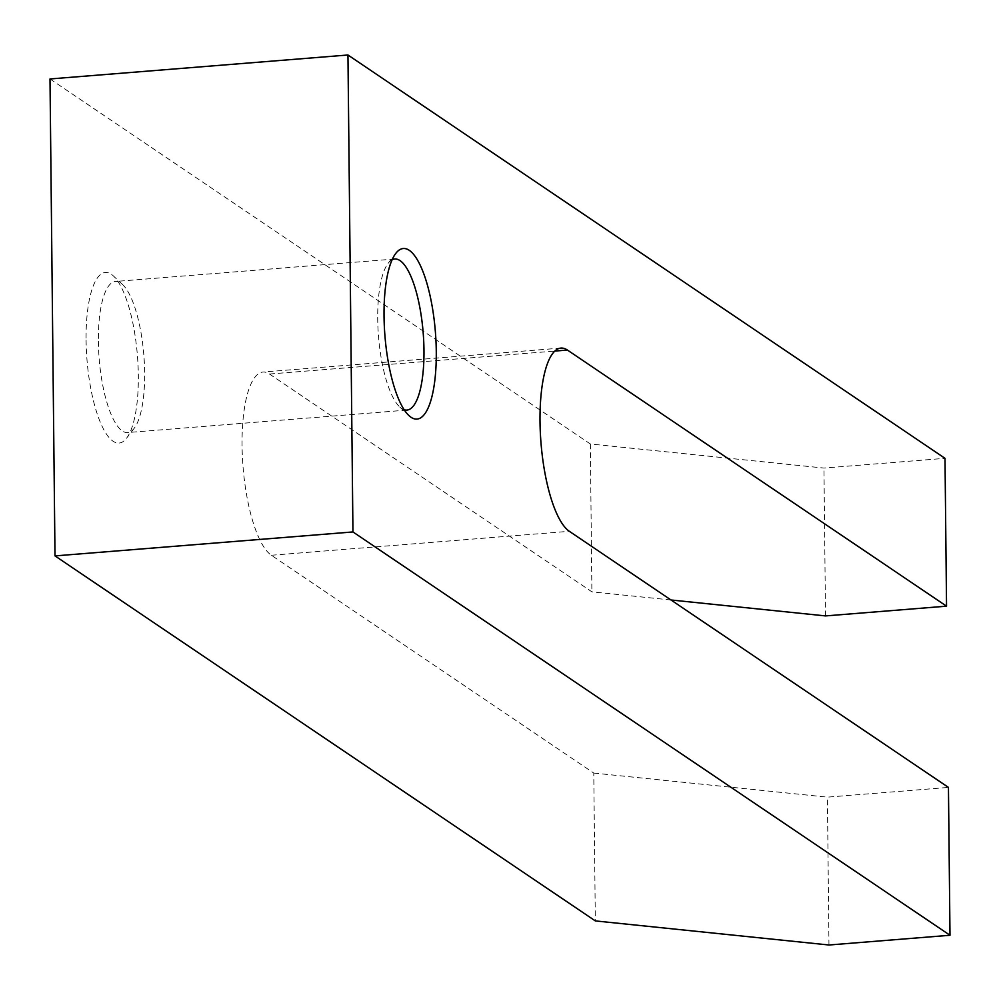 <?xml version="1.0" encoding="UTF-8"?>
<svg xmlns="http://www.w3.org/2000/svg" width="1000" height="1000" viewBox="0 0 1000 1000"><rect width="100%" height="100%" fill="white"/><g stroke="black" fill="none" stroke-linecap="round" stroke-linejoin="round"><path stroke-width="0.75" stroke-dasharray="5 3.75" d="M50 78.963L590.337 443.975L823.962 468.062L945 458.325M392.113 259.788A75.788 22.413 85.4 0 0 388.15 263.275A75.788 22.413 85.4 0 0 377.713 318.925A75.788 22.413 85.4 0 0 399.7 406.938A75.788 22.413 85.4 0 0 404.162 409.75M98.375 341.388A75.788 22.413 85.4 0 0 127.587 432.55A75.788 22.413 85.4 0 0 134.2 428.288A75.788 22.413 85.4 0 0 143.85 355.225A75.788 22.413 85.4 0 0 122.65 284.637A75.788 22.413 85.4 0 0 115.438 281.475A75.788 22.413 85.4 0 0 98.375 341.388M86.088 340.125A85.562 25.3 85.4 0 0 100.162 421.887A85.562 25.3 85.4 0 0 126.538 438.237A85.562 25.3 85.4 0 0 137.425 355.737A85.562 25.3 85.4 0 0 113.488 276.038A85.562 25.3 85.4 0 0 86.088 340.125M825.512 615.913L823.962 468.062M671 599.987L591.888 591.825L269.475 374.025A92.9 27.475 85.4 0 0 262.975 372.05A92.9 27.475 85.4 0 0 242.362 456.112A92.9 27.475 85.4 0 0 271.375 555.262L593.775 773.062L595.325 920.913M590.337 443.975L591.888 591.825M593.775 773.062L827.412 797.15L948.45 787.412M828.962 945L827.412 797.15M269.475 374.025L554.825 351.075M271.375 555.262L569.325 531.3M399.7 406.938L408.875 415.525M388.15 263.275L395.825 253.337M122.65 284.637L113.488 276.038M134.2 428.288L126.538 438.237M394.762 259.012L115.438 281.475M406.912 410.087L127.587 432.55M560.925 348.088L262.975 372.05"/><path stroke-width="1.5" d="M352.95 531.938L347.95 55L945 458.325L946.55 606.175L567.425 350.062A92.9 27.475 85.4 0 0 560.925 348.088A92.9 27.475 85.4 0 0 540.312 432.15A92.9 27.475 85.4 0 0 569.325 531.3L948.45 787.412L950 935.263L352.95 531.938L55 555.9L50 78.963L347.95 55M384.038 316.15A85.562 25.3 85.4 0 0 408.875 415.525A85.562 25.3 85.4 0 0 435.375 331.775A85.562 25.3 85.4 0 0 395.825 253.337A85.562 25.3 85.4 0 0 384.038 316.15M404.162 409.75A75.788 22.413 85.4 0 0 406.912 410.087A75.788 22.413 85.4 0 0 423.175 332.75A75.788 22.413 85.4 0 0 394.762 259.012A75.788 22.413 85.4 0 0 392.113 259.788M946.55 606.175L825.512 615.913L671 599.987M950 935.263L828.962 945L595.325 920.913L55 555.9M554.825 351.075L567.425 350.062"/></g></svg>
